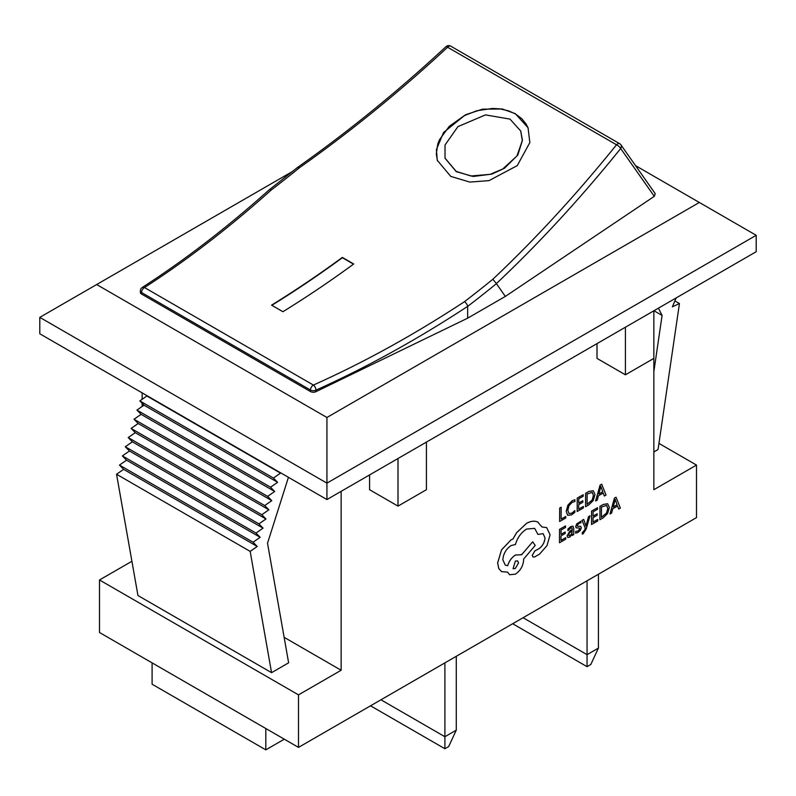 <?xml version="1.0" encoding="UTF-8"?>
<svg xmlns="http://www.w3.org/2000/svg" width="796" height="796" viewBox="0 0 796 796"><rect width="100%" height="100%" fill="white"/><g stroke="black" fill="none" stroke-linecap="round" stroke-linejoin="round"><path stroke-width="1.19" d="M520.743 131.121L522.435 140.355L517.818 155.051L504.425 168.284L491.838 174.125L473.202 176.463L456.297 171.677L445.064 158.265M509.997 119.111L520.693 130.992L522.325 140.554L516.972 155.956L502.783 168.971L490.107 174.344L470.953 176.006L456.217 171.409L445.024 158.115L445.014 145.021L457.909 126.644L485.49 114.893L509.997 119.111M437.452 160.842L436.298 153.926L437.8 143.927L439.472 139.738L449.272 126.335L464.187 115.709L476.784 110.753L492.505 108.435L499.928 108.863L508.584 110.843L515.4 113.908L521.758 118.664L526.037 123.937L528.216 128.156M450.765 176.404L437.283 160.314L436.387 149.638L443.541 132.504L465.471 114.763L482.585 109.151L502.395 109.022L515.291 113.659L528.037 127.728L529.847 142.564L517.271 165.608L489.033 180.622L469.839 182.085L450.765 176.404M445.989 46.675A4.02 1.015 47.1 0 1 447.601 47.253C399.572 91.739 350.23 131.867 299.555 167.648A1005.099 580.294 -60 0 1 271.157 190.085A1012.781 531.33 -64.2 0 1 144.484 287.545L313.405 385.065A1012.781 633.656 124.5 0 0 464.476 301.684A4.02 1.821 54.6 0 1 467.65 306.361C417.373 339.394 366.797 367.334 315.893 390.179L315.893 391.702A4.02 2.318 180 0 1 310.47 391.562L141.549 294.042A4.02 2.318 180 0 1 140.375 292.401L140.375 290.878A4.02 2.318 0 0 0 141.549 292.52L141.549 294.042M620.094 144.086A4.02 2.318 120 0 0 619.646 143.668A4.02 2.318 120 0 0 616.522 144.782A4.02 1.423 -141.1 0 1 620.681 148.524A4.02 3.174 -35.1 0 0 620.92 144.842L655.227 193.647L654.292 196.333L620.681 148.524C580.762 198.035 539.33 243.059 496.386 283.605L492.863 279.257C535.589 238.89 576.811 194.065 616.522 144.782L447.601 47.253A4.02 2.318 120 0 1 450.725 46.148A4.02 4.02 0 0 0 446.188 46.506M282.928 311.714L271.555 305.157A1005.099 580.294 120 0 0 342.35 257.416L353.723 263.983A1005.099 580.294 -60 0 1 282.928 311.714M271.834 305.316A1005.507 580.533 120 0 0 342.389 257.725L342.35 257.416M342.389 257.725L353.514 264.143M271.157 190.085A4.02 2.02 -129.6 0 0 269.078 189.936L297.714 167.309L299.555 167.648M292.799 171.299L96.654 284.54L326.927 417.482L699.346 202.473L635.536 165.638M467.65 318.181L505.361 296.41L496.405 283.675A1009.119 582.622 -60 0 1 467.65 306.4L467.65 318.181L315.893 391.702M654.292 196.333L505.361 296.41M310.47 391.562L310.47 390.04A4.02 2.318 120 0 1 313.405 385.065A4.02 2.189 65.9 0 1 315.893 390.179A4.02 2.318 0 0 1 310.47 390.04L141.549 292.52A4.02 2.318 120 0 1 144.484 287.545A4.02 2.597 -122.8 0 0 142.215 287.495A4.02 4.02 0 0 0 140.375 290.878M96.654 284.54L39.8 317.365L39.8 333.773L326.927 499.55L756.2 251.715L756.2 235.298L326.927 483.132L326.927 499.55M341.146 491.341L341.146 670.252L298.5 694.868L298.5 747.394L696.5 517.609L696.5 465.083L653.854 489.699L653.854 310.798M597 343.623L597 358.399L625.427 374.807L653.854 358.399M426.427 442.098L426.427 489.699L398 506.117L369.573 489.699L369.573 474.933M298.5 747.394L99.5 632.502L99.5 579.976L131.907 561.27M523.081 617.726L587.05 654.66L587.05 580.801M598.423 648.093L590.801 664.511L587.05 666.67L587.05 654.66L598.423 648.093L598.423 574.234M142.146 392.866L142.146 399.303M142.146 403.274L142.146 406.448M298.5 694.868L99.5 579.976M696.5 465.083L658.949 443.402M288.441 477.321L267.526 543.23L288.63 662.819L271.565 672.67L250.173 551.399L257.237 546.474L253.078 542.225L260.153 537.31L255.994 533.061L263.058 528.146L258.899 523.897L265.973 518.972L261.804 514.723L268.879 509.808L264.72 505.56L271.784 500.644L267.625 496.396L274.7 491.47L270.54 487.222L277.605 482.306L273.446 478.058L280.52 473.142L279.645 472.247M271.565 672.67L137.957 595.527L116.554 474.257L123.629 469.341L119.47 465.083L126.534 460.168L122.375 455.919L129.45 451.004L125.28 446.755L132.355 441.84L128.196 437.581L135.26 432.666L131.101 428.417L138.176 423.502L134.017 419.253L141.081 414.338L136.922 410.079L143.996 405.164L139.827 400.915L146.902 396L146.026 395.105M341.146 670.252L284.132 637.327M653.854 451.949L658.043 449.531L679.446 303.555L672.371 306.808L676.162 297.923M326.927 417.482L326.927 483.132L39.8 317.365M625.427 327.216L625.427 374.807M398 506.117L398 458.516M658.441 308.151L662.093 315.425L653.854 371.593M679.446 303.555L675.038 301.007M662.093 315.425L653.964 310.738M250.173 551.399L116.554 474.257M253.078 542.225L119.47 465.083M257.237 546.474L123.629 469.341M255.994 533.061L122.375 455.919M260.153 537.31L126.534 460.168M277.605 482.306L143.996 405.164M270.54 487.222L136.922 410.079M273.446 478.058L139.827 400.915M271.784 500.644L138.176 423.502M264.72 505.56L131.101 428.417M267.625 496.396L134.017 419.253M265.973 518.972L132.355 441.84M258.899 523.897L125.28 446.755M261.804 514.723L128.196 437.581M263.058 528.146L129.45 451.004M268.879 509.808L135.26 432.666M274.7 491.47L141.081 414.338M280.52 473.142L146.902 396M380.946 699.793L444.904 736.728L444.904 662.859M456.277 730.161L448.665 746.568L444.904 748.737L444.904 736.728L456.277 730.161L456.277 656.302M444.904 748.737L370.538 705.803M587.05 666.67L512.674 623.736M284.281 739.185L265.804 749.852L152.096 684.202L152.096 662.859M265.804 749.852L265.804 728.519M756.2 235.298L699.346 202.473M565.727 516.495L561.12 519.121L561.17 507.231L559.668 508.077L559.618 521.499L565.717 518.027L565.727 516.495L561.12 519.082M561.19 507.241L559.668 508.077L559.618 521.499M574.861 510.614L571.866 513.211L569.021 513.559L567.797 510.316L569.04 505.599L572.195 502.316L574.921 501.56L574.901 499.729L572.195 500.764L567.926 505.152L566.225 511.311L567.687 515.31L571.647 514.873L574.851 512.276L574.831 510.594L571.846 513.191L569.011 513.559M574.901 499.729L572.165 500.744L567.906 505.132L566.205 511.291L567.657 515.291M583.388 506.445L578.662 509.132L578.692 504.624L582.831 502.276L582.811 500.724L578.702 503.062L578.732 498.803L583.189 496.266L583.199 494.724L577.239 498.107L577.16 511.51L583.378 507.967L583.388 506.445L578.662 509.102M582.831 500.734L578.702 503.092M583.199 494.724L577.219 498.097L577.16 511.51M585.567 506.724L588.742 504.913L593.249 500.485L595.02 494.495L593.309 490.734L588.95 491.45L585.647 493.331L585.567 506.724L585.617 493.311L588.921 491.43L593.279 490.724M587.13 494.017L587.07 504.346L592.194 500.037L593.448 495.44L592.204 492.386L587.13 494.017M587.07 504.316L592.164 500.027L593.428 495.42L592.363 492.465M606.025 495.082L601.706 484.187L600.104 485.102L595.617 501.002L597.269 500.067L598.403 495.769L603.219 493.022L604.373 496.017L606.025 495.082M598.89 493.988L602.771 491.779L600.841 486.386L598.89 493.988L602.741 491.759L600.851 486.346M603.199 493.042L604.343 496.007M601.706 484.187L600.075 485.082L595.597 500.992M565.717 537.688L560.991 540.375L561.021 535.867L565.15 533.509L565.16 531.977L561.031 534.295L561.051 530.046L565.518 527.499L565.498 525.947L559.568 529.35L559.488 542.753L565.707 539.21L565.717 537.688L560.991 540.345M565.16 531.977L561.031 534.335M565.498 525.947L559.538 529.34L559.488 542.753M572.991 526.156L570.772 526.544L567.956 529.061L567.946 530.693L570.662 527.997L571.827 527.808L572.314 529.39L569.866 531.181L567.11 535.857L567.807 537.489L569.707 537.161L572.294 533.987L572.284 535.469L573.727 534.643L573.767 528.484L572.991 526.156L570.802 526.554L567.926 529.051L567.946 530.693M567.747 537.459L567.08 535.847L569.837 531.161L572.294 529.37L571.807 527.798M568.971 533.459L568.991 535.768L570.095 535.569L571.677 533.887L572.314 530.663L568.971 533.459M568.583 534.892L568.991 535.768L570.065 535.549L571.647 533.877L572.284 530.693M572.264 534.007L572.254 535.449M568.553 534.872L568.961 535.748M578.085 531.032L575.677 531.439L575.667 533.181L577.936 532.484L580.344 530.355L581.289 527.748L580.732 526.395L577.548 526.246L577.239 525.539L578.831 523.35L580.921 522.843L580.901 521.201L576.652 523.947L575.717 526.524L576.115 527.798L579.428 528.066L579.796 528.763L578.085 531.032L575.677 531.439M575.707 531.459L575.697 533.191M580.702 526.375L577.518 526.226L577.209 525.519M577.518 526.226L577.239 525.539M580.931 521.211L576.682 523.967L575.747 526.534L576.284 527.917M579.428 528.066L579.796 528.763L578.055 531.012M579.398 528.047L579.767 528.743M590.005 515.848L588.483 516.684L585.985 526.086L583.707 519.43L582.055 520.335L585.239 528.047L584.592 530.146L582.274 532.614L582.264 534.106L583.229 533.728L586.194 528.992L590.005 515.848L588.513 516.694L586.184 525.171M586.204 525.191L586.025 526.066M583.707 519.43L582.085 520.355L585.259 528.056L584.622 530.166L582.274 532.614M582.304 532.633L582.294 534.126M597.189 513.748L593.05 516.107L593.08 511.818L597.537 509.281L597.517 507.719L591.567 511.112L591.508 524.524L597.726 520.982L597.716 519.44L593.01 522.116L593.04 517.639L597.179 515.291L597.189 513.748L593.05 516.077M597.736 519.46L593.01 522.146M597.547 507.739L591.567 511.112L591.508 524.524M599.915 519.738L603.099 517.927L607.597 513.5L609.368 507.51L607.656 503.749L603.298 504.465L599.995 506.346L599.915 519.738L599.965 506.326L603.268 504.445L607.627 503.739M601.477 507.032L601.418 517.36L606.542 513.052L607.806 508.455L606.552 505.4L601.477 507.032M601.418 517.33L606.512 513.042L607.776 508.435L606.711 505.48M620.373 508.097L616.054 497.202L614.452 498.117L609.975 514.017L611.617 513.082L612.751 508.783L617.567 506.047L618.731 509.032L620.373 508.097M613.238 507.002L617.119 504.793L615.228 499.381L613.238 507.002M617.547 506.057L618.731 509.032M616.054 497.202L614.432 498.097L609.975 514.017M613.248 506.962L617.089 504.773L615.199 499.361M521.629 554.752L515.49 555.021C511.719 557.459 509.132 561.021 507.719 565.707L505.281 565.15L502.843 559.757C503.351 553.688 506.117 548.951 511.122 545.549L515.47 544.494C517.37 537.718 521.062 532.584 526.544 529.081L534.633 528.345L537.977 534.444L543.121 533.648L545.001 537.847C544.693 542.295 542.703 545.897 539.041 548.643L534.842 550.941L532.275 555.339L533.041 557.001L534.643 556.941L539.499 554.175L547.001 545.628L550.096 534.852L546.703 527.619L542.036 527.002L537.648 522.007C534.434 520.624 530.713 521.091 526.494 523.41L516.604 532.743L512.962 538.992L511.072 539.877L501.589 549.837L497.659 562.891L498.784 568.533L501.54 571.627L507.599 572.145L509.569 574.742L515.37 574.175C520.375 570.772 523.131 566.036 523.649 559.966L523.659 559.021L535.211 545.419L532.693 541.817L521.629 554.752L521.181 554.454M513.062 568.702L515.291 568.493L518.554 562.961L517.619 560.872L515.37 561.071L513.072 568.712L515.32 568.503L518.524 562.951L517.599 560.862M546.673 527.599L542.026 526.982M543.111 533.638L544.971 537.827C544.663 542.285 542.673 545.877 539.011 548.633L534.812 550.922L532.245 555.329L533.012 556.991M534.623 528.335L537.977 534.444M521.599 554.742L515.46 555.011C511.689 557.439 509.102 561.001 507.689 565.697L505.261 565.14M532.693 541.817L521.609 554.732M507.579 572.145L509.569 574.742M538.116 522.256L537.618 521.987C534.414 520.604 530.693 521.072 526.464 523.4L516.574 532.723L512.932 538.982L511.042 539.867L501.56 549.817L497.629 562.881L498.754 568.513L501.51 571.608M464.476 301.684A1005.099 580.294 120 0 0 492.863 279.257M297.714 167.309C348.469 131.489 397.891 91.271 445.979 46.685M268.998 190.005C226.979 227.586 184.712 260.083 142.215 287.495M620.92 144.842A4.02 4.02 0 0 0 619.646 143.668L450.725 46.148"/></g></svg>
